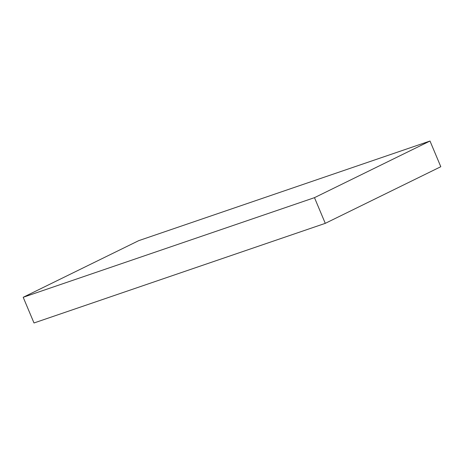 <?xml version="1.0" encoding="UTF-8"?>
<svg xmlns="http://www.w3.org/2000/svg" width="464" height="464" viewBox="0 0 464 464"><rect width="100%" height="100%" fill="white"/><g stroke="black" fill="none" stroke-linecap="round" stroke-linejoin="round"><path stroke-width="0.7" d="M23.2 297.285L138.724 240.654L430 141.027L440.8 166.715L325.276 223.346L34 322.973L23.2 297.285L314.482 197.658L430 141.027M314.482 197.658L325.276 223.346"/></g></svg>
